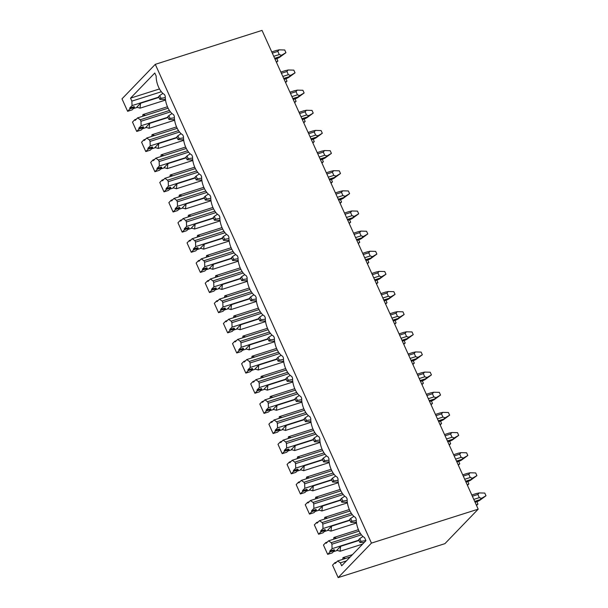 <?xml version="1.0" encoding="UTF-8"?>
<svg xmlns="http://www.w3.org/2000/svg" width="608" height="608" viewBox="0 0 608 608"><rect width="100%" height="100%" fill="white"/><g stroke="black" fill="none" stroke-linecap="round" stroke-linejoin="round"><path stroke-width="0.91" d="M127.619 111.294L129.998 108.832L129.656 108.08L134.17 106.643L134.505 107.396L132.134 109.858L127.619 111.294L121.995 98.846L155.283 64.342L371.45 543.104L338.162 577.6L332.546 565.151L334.924 562.689L336.46 562.195M155.283 64.342L262.033 30.4L478.2 509.154L371.45 543.104M327.674 554.367L330.053 551.904L329.711 551.152L334.225 549.716L334.567 550.468L332.188 552.93L327.674 554.367L323.448 545.011L325.827 542.549L327.37 542.055M329.711 551.152L332.09 548.69L331.93 544.198L331.246 542.693L328.548 540.839L326.169 543.301L325.827 542.549M318.584 534.227L320.963 531.764L320.621 531.012L325.128 529.576L325.47 530.328L323.091 532.79L318.584 534.227L314.359 524.871L316.738 522.409L318.273 521.915M320.621 531.012L323 528.55L322.833 524.058L322.156 522.553L319.451 520.699L317.072 523.161L316.738 522.409M309.487 514.087L311.866 511.624L311.524 510.872L316.038 509.436L316.38 510.188L314.002 512.65L309.487 514.087L305.262 504.731L307.64 502.269L309.183 501.775M311.524 510.872L313.903 508.41L313.743 503.918L313.059 502.413L310.361 500.559L307.982 503.021L307.64 502.269M300.398 493.947L302.776 491.484L302.434 490.732L306.941 489.296L307.283 490.048L304.904 492.518L300.398 493.947L296.172 484.591L298.551 482.129L300.086 481.642M302.434 490.732L304.813 488.27L304.646 483.778L303.97 482.273L301.264 480.419L298.885 482.881L298.551 482.129M291.3 473.807L293.679 471.344L293.337 470.592L297.852 469.156L298.186 469.908L295.815 472.378L291.3 473.807L287.075 464.451L289.454 461.989L290.996 461.502M293.337 470.592L295.716 468.13L295.556 463.638L294.872 462.133L292.174 460.279L289.796 462.741L289.454 461.989M282.211 453.667L284.59 451.204L284.248 450.452L288.754 449.016L289.096 449.768L286.718 452.238L282.211 453.667L277.985 444.311L280.364 441.849L281.899 441.362M284.248 450.452L286.626 447.99L286.459 443.498L285.783 441.993L283.077 440.139L280.698 442.601L280.364 441.849M273.114 433.527L275.492 431.064L275.15 430.312L279.665 428.876L279.999 429.628L277.628 432.098L273.114 433.527L268.888 424.171L271.267 421.709L272.81 421.222M275.15 430.312L277.529 427.85L277.37 423.358L276.686 421.853L273.988 419.999L271.609 422.461L271.267 421.709M264.024 413.387L266.395 410.924L266.061 410.172L270.568 408.736L270.91 409.488L268.531 411.958L264.024 413.387L259.798 404.031L262.177 401.569L263.712 401.082M266.061 410.172L268.44 407.71L268.272 403.226L267.596 401.713L264.89 399.859L262.512 402.321L262.177 401.569M254.927 393.247L257.306 390.784L256.964 390.032L261.478 388.596L261.812 389.348L259.441 391.818L254.927 393.247L250.701 383.891L253.08 381.429L254.623 380.942M256.964 390.032L259.342 387.57L259.175 383.086L258.499 381.573L255.801 379.719L253.422 382.181L253.08 381.429M245.837 373.107L248.208 370.644L247.874 369.892L252.381 368.456L252.723 369.208L250.344 371.678L245.837 373.107L241.612 363.751L243.99 361.289L245.526 360.802M247.874 369.892L250.253 367.43L250.086 362.946L249.402 361.433L246.704 359.579L244.325 362.041L243.99 361.289M236.74 352.967L239.119 350.504L238.777 349.752L243.291 348.316L243.626 349.076L241.254 351.538L236.74 352.967L232.514 343.611L234.893 341.149L236.436 340.662M238.777 349.752L241.156 347.29L240.988 342.806L240.312 341.293L237.614 339.439L235.235 341.901L234.893 341.149M227.65 332.834L230.022 330.364L229.687 329.612L234.194 328.176L234.536 328.936L232.157 331.398L227.65 332.834L223.425 323.471L225.804 321.009L227.339 320.522M229.687 329.612L232.066 327.15L231.899 322.666L231.215 321.153L228.517 319.299L226.138 321.761L225.804 321.009M218.553 312.694L220.932 310.224L220.59 309.472L225.104 308.036L225.439 308.796L223.068 311.258L218.553 312.694L214.328 303.331L216.706 300.869L218.249 300.382M220.59 309.472L222.969 307.01L222.802 302.526L222.125 301.013L219.427 299.159L217.048 301.621L216.706 300.869M209.464 292.554L211.835 290.084L211.5 289.332L216.007 287.896L216.349 288.656L213.97 291.118L209.464 292.554L205.238 283.191L207.617 280.729L209.152 280.242M211.5 289.332L213.879 286.87L213.712 282.386L213.028 280.881L210.33 279.019L207.951 281.481L207.617 280.729M200.366 272.414L202.745 269.944L202.403 269.192L206.918 267.763L207.252 268.516L204.881 270.978L200.366 272.414L196.141 263.059L198.52 260.589L200.062 260.102M202.403 269.192L204.782 266.73L204.615 262.246L203.938 260.741L201.24 258.879L198.862 261.341L198.52 260.589M191.277 252.274L193.648 249.804L193.314 249.052L197.82 247.623L198.162 248.376L195.784 250.838L191.277 252.274L187.051 242.919L189.43 240.449L190.965 239.962M193.314 249.052L195.692 246.59L195.525 242.106L194.841 240.601L192.143 238.739L189.764 241.201L189.43 240.449M182.18 232.134L184.558 229.664L184.216 228.912L188.731 227.483L189.065 228.236L186.694 230.698L182.18 232.134L177.954 222.779L180.333 220.309L181.876 219.822M184.216 228.912L186.595 226.45L186.428 221.966L185.752 220.461L183.054 218.599L180.675 221.061L180.333 220.309M173.09 211.994L175.461 209.524L175.127 208.772L179.634 207.343L179.976 208.096L177.597 210.558L173.09 211.994L168.864 202.639L171.243 200.169L172.778 199.682M175.127 208.772L177.506 206.31L177.338 201.826L176.654 200.321L173.956 198.459L171.578 200.921L171.243 200.169M163.993 191.854L166.372 189.384L166.03 188.632L170.544 187.203L170.878 187.956L168.507 190.418L163.993 191.854L159.767 182.499L162.146 180.029L163.689 179.542M166.03 188.632L168.408 186.17L168.241 181.686L167.565 180.181L164.867 178.319L162.488 180.789L162.146 180.029M154.903 171.714L157.274 169.252L156.94 168.492L161.447 167.063L161.789 167.816L159.41 170.278L154.903 171.714L150.678 162.359L153.056 159.889L154.592 159.402M156.94 168.492L159.319 166.03L159.152 161.546L158.468 160.041L155.77 158.179L153.391 160.649L153.056 159.889M145.806 151.574L148.185 149.112L147.843 148.352L152.357 146.923L152.692 147.676L150.32 150.138L145.806 151.574L141.58 142.219L143.959 139.749L145.502 139.262M147.843 148.352L150.222 145.89L150.054 141.406L149.378 139.901L146.68 138.039L144.301 140.509L143.959 139.749M136.716 131.434L139.088 128.972L138.753 128.212L143.26 126.783L143.602 127.536L141.223 129.998L136.716 131.434L132.491 122.079L134.87 119.616L136.405 119.122M138.753 128.212L141.124 125.75L140.965 121.266L140.281 119.761L137.583 117.899L135.204 120.369L134.87 119.616M129.656 108.08L132.035 105.61L131.868 101.126L130.53 98.154L154.782 73.021L156.172 76.106A13.361 6.209 -107.6 0 0 164.487 94.514L165.27 96.239A13.361 6.209 -107.6 0 0 173.576 114.654L174.359 116.379A13.361 6.209 -107.6 0 0 182.674 134.794L183.456 136.519A13.361 6.209 -107.6 0 0 191.763 154.934L192.546 156.659A13.361 6.209 -107.6 0 0 200.86 175.074L201.643 176.799A13.361 6.209 -107.6 0 0 209.95 195.214L210.733 196.939A13.361 6.209 -107.6 0 0 219.047 215.346L219.83 217.079A13.361 6.209 -107.6 0 0 228.137 235.486L228.92 237.219A13.361 6.209 -107.6 0 0 237.234 255.626L238.017 257.359A13.361 6.209 -107.6 0 0 246.324 275.766L247.106 277.499A13.361 6.209 -107.6 0 0 255.421 295.906L256.204 297.639A13.361 6.209 -107.6 0 0 264.51 316.046L265.293 317.779A13.361 6.209 -107.6 0 0 273.608 336.186L274.39 337.919A13.361 6.209 -107.6 0 0 282.697 356.326L283.48 358.059A13.361 6.209 -107.6 0 0 291.794 376.466L292.577 378.199A13.361 6.209 -107.6 0 0 300.884 396.606L301.667 398.339A13.361 6.209 -107.6 0 0 309.981 416.746L310.764 418.479A13.361 6.209 -107.6 0 0 319.071 436.886L319.854 438.619A13.361 6.209 -107.6 0 0 328.168 457.026L328.951 458.759A13.361 6.209 -107.6 0 0 337.258 477.166L338.04 478.899A13.361 6.209 -107.6 0 0 346.355 497.306L347.138 499.039A13.361 6.209 -107.6 0 0 355.444 517.446L356.227 519.179A13.361 6.209 -107.6 0 0 364.542 537.586L365.932 540.672L341.681 565.805L340.343 562.833L346.416 560.903M340.343 562.833L337.638 560.979L335.259 563.441L334.924 562.689M133.327 108.619L137.324 107.35M142.424 128.759L146.414 127.49M151.514 148.899L155.511 147.63M160.611 169.039L164.601 167.77M169.7 189.179L173.698 187.902M178.798 209.312L182.788 208.042M187.887 229.452L191.885 228.182M196.984 249.592L200.974 248.322M206.074 269.732L210.072 268.462M215.171 289.872L219.161 288.602M224.261 310.012L228.258 308.742M233.358 330.152L237.348 328.882M242.448 350.292L246.445 349.022M251.545 370.432L255.535 369.162M260.634 390.572L264.632 389.302M269.732 410.712L273.722 409.442M278.821 430.852L282.819 429.582M287.918 450.992L291.908 449.722M297.008 471.132L301.006 469.862M306.105 491.272L310.095 490.002M315.195 511.412L319.192 510.142M324.292 531.552L328.282 530.282M333.382 551.692L337.379 550.422M338.162 577.6L444.912 543.658L478.2 509.154M476.535 493.536L479.112 492.928L477.888 494.464L479.317 497.633L481.559 498.34L478.146 501.25M360.992 541.348L359.761 538.612L358.682 539.729L359.913 542.465L360.992 541.348L365.902 540.603M359.761 538.612L362.961 536.469M359.913 542.465L364.124 542.541M476.345 505.043L477.949 504.108L476.528 505.453M476.847 501.661L477.949 504.108M479.112 492.928L484.781 493.065L486.005 495.763L479.393 500.582L475.046 502.178M481.559 498.34L486.005 495.763M476.748 493.415L471.8 494.988M467.446 473.396L470.014 472.788L468.798 474.324L470.227 477.493L472.462 478.2L469.057 481.11M351.903 521.208L350.664 518.472L349.585 519.589L350.824 522.325L351.903 521.208L356.242 520.554M350.664 518.472L353.864 516.329M350.824 522.325L356.417 522.432M467.438 485.313L468.859 483.968L467.248 484.903M467.75 481.521L468.859 483.968M470.014 472.788L475.692 472.925L476.908 475.623L470.296 480.442L465.956 482.038M472.462 478.2L476.908 475.623M467.658 473.275L462.711 474.848M458.348 453.256L460.925 452.648L459.701 454.184L461.13 457.353L463.372 458.06L459.96 460.97M342.806 501.068L341.574 498.332L340.495 499.449L341.726 502.185L342.806 501.068L347.153 500.414M341.574 498.332L344.774 496.189M341.726 502.185L347.32 502.292M458.341 465.173L459.762 463.828L458.158 464.763M458.66 461.381L459.762 463.828M460.925 452.648L466.594 452.785L467.818 455.483L461.206 460.302L456.859 461.898M463.372 458.06L467.818 455.483M458.561 453.135L453.614 454.708M449.259 433.116L451.828 432.508L450.604 434.044L452.04 437.213L454.275 437.92L450.87 440.83M333.716 480.928L332.477 478.192L331.398 479.309L332.637 482.045L333.716 480.928L338.056 480.274M332.477 478.192L335.677 476.049M332.637 482.045L338.23 482.152M449.251 445.033L450.672 443.688L449.061 444.623M449.563 441.241L450.672 443.688M451.828 432.508L457.505 432.645L458.721 435.343L452.109 440.162L447.769 441.758M454.275 437.92L458.721 435.343M449.472 432.995L444.524 434.568M440.162 412.976L442.738 412.368L441.514 413.904L442.943 417.08L445.185 417.78L441.773 420.69M324.619 460.788L323.388 458.052L322.308 459.169L323.54 461.905L324.619 460.788L328.966 460.134M323.388 458.052L326.587 455.909M323.54 461.905L329.133 462.012M440.154 424.893L441.575 423.548L439.972 424.483M440.473 421.101L441.575 423.548M442.738 412.368L448.408 412.505L449.624 415.203L443.019 420.022L438.672 421.618M445.185 417.78L449.624 415.203M440.374 412.855L435.427 414.428M431.072 392.836L433.641 392.228L432.417 393.764L433.854 396.94L436.088 397.64L432.683 400.55M315.529 440.648L314.29 437.912L313.211 439.029L314.45 441.765L315.529 440.648L319.869 439.994M314.29 437.912L317.49 435.769M314.45 441.765L320.044 441.872M431.064 404.753L432.478 403.408L430.874 404.343M431.376 400.961L432.478 403.408M433.641 392.228L439.318 392.365L440.534 395.063L433.922 399.889L429.582 401.478M436.088 397.64L440.534 395.063M431.277 392.715L426.337 394.288M421.975 372.696L424.551 372.088L423.328 373.624L424.756 376.8L426.998 377.5L423.586 380.41M306.432 420.508L305.201 417.772L304.122 418.889L305.353 421.625L306.432 420.508L310.779 419.854M305.201 417.772L308.393 415.629M305.353 421.625L310.946 421.732M421.967 384.613L423.388 383.268L421.785 384.203M422.279 380.821L423.388 383.268M424.551 372.088L430.221 372.225L431.437 374.923L424.832 379.749L420.485 381.338M426.998 377.5L431.437 374.923M422.188 372.575L417.24 374.148M412.885 352.556L415.454 351.948L414.23 353.484L415.667 356.66L417.901 357.36L414.496 360.27M297.342 400.368L296.104 397.632L295.024 398.749L296.263 401.485L297.342 400.368L301.682 399.714M296.104 397.632L299.303 395.489M296.263 401.485L301.857 401.592M412.878 364.473L414.291 363.128L412.688 364.063M413.189 360.681L414.291 363.128M415.454 351.948L421.131 352.085L422.347 354.783L415.735 359.609L411.396 361.198M417.901 357.36L422.347 354.783M413.09 352.435L408.15 354.008M403.788 332.416L406.364 331.808L405.141 333.344L406.57 336.52L408.804 337.22L405.399 340.13M288.245 380.228L287.014 377.492L285.935 378.609L287.166 381.345L288.245 380.228L292.592 379.574M287.014 377.492L290.206 375.349M287.166 381.345L292.76 381.452M403.78 344.333L405.202 342.988L403.598 343.923M404.092 340.541L405.202 342.988M406.364 331.808L412.034 331.953L413.25 334.643L406.646 339.469L402.298 341.058M408.804 337.22L413.25 334.643M404.001 332.295L399.053 333.868M394.698 312.276L397.267 311.668L396.044 313.204L397.48 316.38L399.714 317.08L396.302 319.99M279.156 360.088L277.917 357.352L276.838 358.469L278.076 361.205L279.156 360.088L283.495 359.434M277.917 357.352L281.116 355.209M278.076 361.205L283.67 361.312M394.691 324.193L396.104 322.848L394.501 323.783M395.002 320.401L396.104 322.848M397.267 311.668L402.944 311.813L404.16 314.503L397.548 319.329L393.209 320.918M399.714 317.08L404.16 314.503M394.904 312.155L389.964 313.728M385.601 292.136L388.178 291.528L386.954 293.064L388.383 296.24L390.617 296.94L387.212 299.85M270.058 339.948L268.827 337.212L267.748 338.329L268.979 341.065L270.058 339.948L274.406 339.294M268.827 337.212L272.019 335.069M268.979 341.065L274.573 341.172M385.594 304.061L387.015 302.708L385.411 303.643M385.905 300.261L387.015 302.708M388.178 291.528L393.847 291.673L395.063 294.363L388.459 299.189L384.112 300.778M390.617 296.94L395.063 294.363M385.814 292.015L380.866 293.588M376.512 271.996L379.08 271.388L377.857 272.924L379.293 276.1L381.528 276.8L378.115 279.71M260.969 319.808L259.73 317.072L258.651 318.189L259.89 320.925L260.969 319.808L265.308 319.154M259.73 317.072L262.93 314.929M259.89 320.925L265.483 321.032M376.504 283.921L377.918 282.568L376.314 283.503M376.816 280.121L377.918 282.568M379.08 271.388L384.758 271.533L385.974 274.223L379.362 279.049L375.022 280.638M381.528 276.8L385.974 274.223M376.717 271.875L371.777 273.448M367.414 251.856L369.991 251.248L368.767 252.784L370.196 255.96L372.43 256.667L369.026 259.57M251.872 299.668L250.64 296.932L249.561 298.049L250.792 300.785L251.872 299.668L256.219 299.014M250.64 296.932L253.832 294.789M250.792 300.785L256.386 300.892M367.407 263.781L368.828 262.428L367.224 263.363M367.718 259.981L368.828 262.428M369.991 251.248L375.66 251.393L376.876 254.083L370.272 258.909L365.925 260.498M372.43 256.667L376.876 254.083M367.627 251.735L362.68 253.308M358.325 231.716L360.894 231.108L359.67 232.644L361.106 235.82L363.341 236.527L359.928 239.43M242.782 279.528L241.543 276.792L240.464 277.909L241.703 280.645L242.782 279.528L247.122 278.874M241.543 276.792L244.743 274.649M241.703 280.645L247.296 280.752M358.317 243.641L359.731 242.296L358.127 243.223M358.629 239.841L359.731 242.296M360.894 231.108L366.571 231.253L367.787 233.943L361.175 238.769L356.835 240.358M363.341 236.527L367.787 233.943M358.53 231.595L353.59 233.168M349.228 211.576L351.804 210.968L350.58 212.511L352.009 215.68L354.244 216.387L350.839 219.29M233.685 259.388L232.454 256.652L231.374 257.769L232.606 260.505L233.685 259.388L238.032 258.734M232.454 256.652L235.646 254.509M232.606 260.505L238.199 260.612M349.22 223.501L350.641 222.156L349.038 223.083M349.532 219.701L350.641 222.156M351.804 210.968L357.474 211.113L358.69 213.803L352.085 218.629L347.738 220.218M354.244 216.387L358.69 213.803M349.44 211.455L344.493 213.028M340.138 191.436L342.707 190.828L341.483 192.371L342.92 195.54L345.154 196.247L341.742 199.15M224.595 239.248L223.356 236.512L222.277 237.629L223.516 240.365L224.595 239.248L228.935 238.594M223.356 236.512L226.556 234.369M223.516 240.365L229.11 240.472M340.13 203.361L341.544 202.016L339.94 202.943M340.442 199.561L341.544 202.016M342.707 190.828L348.384 190.973L349.6 193.663L342.988 198.489L338.648 200.078M345.154 196.247L349.6 193.663M340.343 191.315L335.403 192.888M331.041 171.296L333.617 170.688L332.394 172.231L333.822 175.4L336.057 176.107L332.652 179.01M215.498 219.108L214.267 216.372L213.188 217.489L214.419 220.225L215.498 219.108L219.845 218.454M214.267 216.372L217.459 214.229M214.419 220.225L220.012 220.339M331.033 183.221L332.454 181.876L330.851 182.803M331.345 179.421L332.454 181.876M333.617 170.688L339.287 170.833L340.503 173.523L333.898 178.349L329.551 179.938M336.057 176.107L340.503 173.523M331.254 171.175L326.306 172.748M321.951 151.156L324.52 150.548L323.296 152.091L324.733 155.26L326.967 155.967L323.555 158.87M206.408 198.968L205.17 196.232L204.09 197.349L205.329 200.085L206.408 198.968L210.748 198.314M205.17 196.232L208.369 194.089M205.329 200.085L210.923 200.199M321.944 163.081L323.357 161.736L321.754 162.663M322.255 159.281L323.357 161.736M324.52 150.548L330.197 150.693L331.413 153.391L324.801 158.209L320.462 159.798M326.967 155.967L331.413 153.391M322.156 151.035L317.216 152.608M312.854 131.016L315.43 130.408L314.207 131.951L315.636 135.12L317.87 135.827L314.465 138.73M197.311 178.828L196.08 176.092L195.001 177.209L196.232 179.945L197.311 178.828L201.658 178.174M196.08 176.092L199.272 173.949M196.232 179.945L201.826 180.059M312.846 142.941L314.268 141.596L312.656 142.523M313.158 139.141L314.268 141.596M315.43 130.408L321.1 130.553L322.316 133.251L315.712 138.069L311.364 139.658M317.87 135.827L322.316 133.251M313.067 130.895L308.119 132.468M303.764 110.876L306.333 110.268L305.11 111.811L306.546 114.98L308.78 115.687L305.368 118.59M188.222 158.688L186.983 155.952L185.904 157.069L187.142 159.805L188.222 158.688L192.561 158.034M186.983 155.952L190.182 153.816M187.142 159.805L192.736 159.919M303.757 122.801L305.17 121.456L303.567 122.383M304.068 119.001L305.17 121.456M306.333 110.268L312.01 110.413L313.226 113.111L306.614 117.929L302.275 119.518M308.78 115.687L313.226 113.111M303.97 110.755L299.03 112.328M294.667 90.744L297.244 90.128L296.02 91.671L297.449 94.84L299.683 95.547L296.278 98.45M179.124 138.548L177.893 135.812L176.814 136.929L178.045 139.665L179.124 138.548L183.472 137.894M177.893 135.812L181.085 133.676M178.045 139.665L183.639 139.779M294.66 102.661L296.081 101.316L294.47 102.243M294.971 98.868L296.081 101.316M297.244 90.128L302.913 90.273L304.129 92.971L297.525 97.789L293.178 99.378M299.683 95.547L304.129 92.971M294.88 90.615L289.932 92.188M285.578 70.604L288.146 69.988L286.923 71.531L288.359 74.7L290.594 75.407L287.181 78.31M170.035 118.408L168.796 115.672L167.717 116.789L168.956 119.525L170.035 118.408L174.374 117.754M168.796 115.672L171.996 113.536M168.956 119.525L174.549 119.639M285.57 82.521L286.984 81.176L285.38 82.103M285.882 78.728L286.984 81.176M288.146 69.988L293.824 70.133L295.04 72.831L288.428 77.649L284.088 79.238M290.594 75.407L295.04 72.831M285.783 70.475L280.843 72.048M276.48 50.464L279.057 49.848L277.833 51.391L279.262 54.56L281.496 55.267L278.092 58.17M160.938 98.268L159.706 95.532L158.627 96.649L159.858 99.385L160.938 98.268L165.285 97.614M159.706 95.532L162.898 93.396M159.858 99.385L165.452 99.499M276.473 62.381L277.894 61.036L276.283 61.963M276.784 58.588L277.894 61.036M279.057 49.848L284.726 49.993L285.942 52.691L279.338 57.509L274.991 59.098M281.496 55.267L285.942 52.691M276.693 50.335L271.746 51.908M337.638 560.979L350.193 556.981M334.567 550.468L330.053 551.904M332.09 548.69L358.88 540.17M362.649 544.076L340.077 551.258L336.832 550.255L340.64 546.311L359.016 540.466M331.93 544.198L361.41 534.827M331.246 542.693L360.4 533.421M328.548 540.839L359.085 531.126M325.47 530.328L320.963 531.764M323 528.55L349.79 520.03M331.542 526.171L330.98 531.118L327.735 530.115L331.542 526.171L349.919 520.326M322.833 524.058L352.321 514.687M322.156 522.553L351.31 513.281M319.451 520.699L349.995 510.986M316.38 510.188L311.866 511.624M313.903 508.41L340.693 499.89M322.453 506.031L321.89 510.978L318.645 509.975L322.453 506.031L340.83 500.186M313.743 503.918L343.224 494.547M313.059 502.413L342.213 493.141M310.361 500.559L340.898 490.846M307.283 490.048L302.776 491.484M304.813 488.27L331.603 479.75M313.356 485.891L312.793 490.838L309.548 489.835L313.356 485.891L331.732 480.046M304.646 483.778L334.134 474.407M303.97 482.273L333.123 473.001M301.264 480.419L331.808 470.706M298.186 469.908L293.679 471.344M295.716 468.13L322.506 459.61M304.266 465.751L303.704 470.698L300.458 469.695L304.266 465.751L322.643 459.906M295.556 463.638L325.037 454.267M294.872 462.133L324.026 452.861M292.174 460.279L322.711 450.566M289.096 449.768L284.59 451.204M286.626 447.99L313.416 439.47M295.169 445.611L294.606 450.558L291.361 449.555L295.169 445.611L313.546 439.766M286.459 443.498L315.947 434.127M285.783 441.993L314.936 432.721M283.077 440.139L313.622 430.426M279.999 429.628L275.492 431.064M277.529 427.85L304.319 419.33M286.072 425.471L285.517 430.418L282.272 429.415L286.072 425.471L304.456 419.626M277.37 423.358L306.85 413.987M276.686 421.853L305.839 412.581M273.988 419.999L304.524 410.286M270.91 409.488L266.395 410.924M268.44 407.71L295.23 399.19M276.982 405.331L276.42 410.278L273.174 409.275L276.982 405.331L295.359 399.486M268.272 403.226L297.76 393.847M267.596 401.713L296.75 392.441M264.89 399.859L295.435 390.146M261.812 389.348L257.306 390.784M259.342 387.57L286.132 379.05M267.885 385.191L267.33 390.138L264.085 389.135L267.885 385.191L286.269 379.346M259.175 383.086L288.663 373.707M258.499 381.573L287.652 372.301M255.801 379.719L286.338 370.006M252.723 369.208L248.208 370.644M250.253 367.43L277.043 358.91M258.795 365.051L258.233 369.998L254.988 368.995L258.795 365.051L277.172 359.206M250.086 362.946L279.574 353.567M249.402 361.433L278.563 352.169M246.704 359.579L277.248 349.866M243.626 349.076L239.119 350.504M241.156 347.29L267.946 338.77M249.698 344.911L249.143 349.858L245.898 348.855L249.698 344.911L268.082 339.066M240.988 342.806L270.476 333.427M240.312 341.293L269.466 332.029M237.614 339.439L268.151 329.726M234.536 328.936L230.022 330.364M232.066 327.15L258.856 318.63M240.608 324.771L240.046 329.718L236.801 328.715L240.608 324.771L258.985 318.926M231.899 322.666L261.387 313.287M231.215 321.153L260.376 311.889M228.517 319.299L259.061 309.586M225.439 308.796L220.932 310.224M222.969 307.01L249.759 298.49M231.511 304.631L230.956 309.578L227.711 308.575L231.511 304.631L249.896 298.786M222.802 302.526L252.29 293.147M222.125 301.013L251.279 291.749M219.427 299.159L249.964 289.446M216.349 288.656L211.835 290.084M213.879 286.87L240.669 278.35M222.422 284.491L221.859 289.438L218.614 288.435L222.422 284.491L240.798 278.646M213.712 282.386L243.2 273.007M213.028 280.881L242.189 271.609M210.33 279.019L240.874 269.306M207.252 268.516L202.745 269.944M204.782 266.73L231.572 258.21M213.324 264.351L212.77 269.298L209.524 268.295L213.324 264.351L231.709 258.506M204.615 262.246L234.103 252.867M203.938 260.741L233.092 251.469M201.24 258.879L231.777 249.166M198.162 248.376L193.648 249.804M195.692 246.59L222.482 238.07M204.235 244.211L203.672 249.158L200.427 248.155L204.235 244.211L222.612 238.366M195.525 242.106L225.013 232.727M194.841 240.601L224.002 231.329M192.143 238.739L222.688 229.026M189.065 228.236L184.558 229.664M186.595 226.45L213.385 217.93M195.138 224.071L194.583 229.018L191.338 228.015L195.138 224.071L213.522 218.226M186.428 221.966L215.916 212.587M185.752 220.461L214.905 211.189M183.054 218.599L213.59 208.886M179.976 208.096L175.461 209.524M177.506 206.31L204.296 197.79M186.048 203.938L185.486 208.878L182.24 207.875L186.048 203.938L204.425 198.086M177.338 201.826L206.826 192.447M176.654 200.321L205.816 191.049M173.956 198.459L204.501 188.746M170.878 187.956L166.372 189.384M168.408 186.17L195.198 177.65M176.951 183.798L176.396 188.738L173.151 187.735L176.951 183.798L195.335 177.954M168.241 181.686L197.729 172.307M167.565 180.181L196.718 170.909M164.867 178.319L195.404 168.606M161.789 167.816L157.274 169.252M159.319 166.03L186.109 157.51M167.861 163.658L167.299 168.598L164.054 167.595L167.861 163.658L186.238 157.814M159.152 161.546L188.64 152.167M158.468 160.041L187.629 150.769M155.77 158.179L186.314 148.466M152.692 147.676L148.185 149.112M150.222 145.89L177.012 137.37M158.764 143.518L158.209 148.458L154.964 147.455L158.764 143.518L177.148 137.674M150.054 141.406L179.542 132.027M149.378 139.901L178.532 130.629M146.68 138.039L177.217 128.334M143.602 127.536L139.088 128.972M141.124 125.75L167.914 117.23M149.674 123.378L149.112 128.318L145.867 127.315L149.674 123.378L168.051 117.534M140.965 121.266L170.453 111.887M140.281 119.761L169.442 110.489M137.583 117.899L168.127 108.194M134.505 107.396L129.998 108.832M132.035 105.61L158.825 97.09M140.577 103.238L140.022 108.178L136.777 107.175L140.577 103.238L158.962 97.394M131.868 101.126L161.356 91.747M130.53 98.154L159.501 88.943M140.022 108.178L165.536 100.069M142.698 116.272L142.903 114.562L167.458 106.757M142.903 114.562L145.578 115.36M149.112 128.318L174.625 120.209M151.795 136.412L151.992 134.702L176.556 126.897M151.992 134.702L154.668 135.5M158.209 148.458L183.722 140.349M160.884 156.552L161.09 154.842L185.645 147.037M161.09 154.842L163.765 155.64M167.299 168.598L192.812 160.489M169.982 176.692L170.187 174.982L194.742 167.177M170.187 174.982L172.854 175.78M176.396 188.738L201.909 180.629M179.079 196.832L179.276 195.122L203.832 187.317M179.276 195.122L181.952 195.92M185.486 208.878L210.999 200.769M188.168 216.972L188.374 215.262L212.929 207.457M188.374 215.262L191.041 216.06M194.583 229.018L220.096 220.909M197.266 237.112L197.463 235.402L222.019 227.59M197.463 235.402L200.138 236.2M203.672 249.158L229.186 241.049M206.355 257.252L206.56 255.542L231.116 247.73M206.56 255.542L209.228 256.34M212.77 269.298L238.283 261.189M215.452 277.392L215.65 275.682L240.206 267.87M215.65 275.682L218.325 276.48M221.859 289.438L247.372 281.322M224.542 297.532L224.747 295.822L249.303 288.01M224.747 295.822L227.415 296.62M230.956 309.578L256.47 301.462M233.639 317.672L233.837 315.962L258.392 308.15M233.837 315.962L236.512 316.76M240.046 329.718L265.559 321.602M242.729 337.812L242.934 336.102L267.49 328.29M242.934 336.102L245.602 336.9M249.143 349.858L274.656 341.742M251.826 357.952L252.024 356.242L276.579 348.43M252.024 356.242L254.699 357.04M258.233 369.998L283.746 361.882M260.916 378.092L261.121 376.382L285.676 368.57M261.121 376.382L263.788 377.18M267.33 390.138L292.843 382.022M270.013 398.232L270.21 396.522L294.766 388.71M270.21 396.522L272.886 397.32M276.42 410.278L301.933 402.162M279.102 418.372L279.308 416.662L303.863 408.85M279.308 416.662L281.975 417.46M285.517 430.418L311.03 422.302M288.2 438.512L288.397 436.802L312.953 428.99M288.397 436.802L291.072 437.593M294.606 450.558L320.12 442.442M297.289 458.652L297.494 456.942L322.05 449.13M297.494 456.942L300.162 457.733M303.704 470.698L329.217 462.582M306.386 478.792L306.584 477.082L331.14 469.27M306.584 477.082L309.259 477.873M312.793 490.838L338.306 482.722M315.476 498.932L315.681 497.222L340.237 489.41M315.681 497.222L318.349 498.013M321.89 510.978L347.404 502.862M324.573 519.072L324.771 517.355L349.326 509.55M324.771 517.355L327.446 518.153M330.98 531.118L356.493 523.002M333.663 539.212L333.868 537.495L358.424 529.69M333.868 537.495L336.536 538.293M340.64 546.311L340.077 551.258M352.488 554.61L342.958 557.635L345.633 558.433M342.76 559.352L342.958 557.635M473.792 499.396L479.317 497.633M472.363 496.219L477.888 494.464M474.688 501.38L479.4 499.875M464.702 479.256L470.227 477.493M463.266 476.079L468.798 474.324M465.591 481.24L470.311 479.742M455.605 459.116L461.13 457.353M454.176 455.939L459.701 454.184M456.502 461.1L461.214 459.602M446.515 438.976L452.04 437.213M445.079 435.799L450.604 434.044M447.404 440.96L452.124 439.462M437.418 418.836L442.943 417.08M435.989 415.659L441.514 413.904M438.315 420.82L443.027 419.322M428.328 398.696L433.854 396.94M426.892 395.527L432.417 393.764M429.218 400.68L433.937 399.182M419.231 378.556L424.756 376.8M417.802 375.387L423.328 373.624M420.128 380.54L424.84 379.042M410.142 358.416L415.667 356.66M408.705 355.247L414.23 353.484M411.031 360.4L415.75 358.902M401.044 338.276L406.57 336.52M399.616 335.107L405.141 333.344M401.941 340.26L406.653 338.762M391.955 318.136L397.48 316.38M390.518 314.967L396.044 313.204M392.844 320.12L397.564 318.622M382.858 297.996L388.383 296.24M381.429 294.827L386.954 293.064M383.754 299.98L388.466 298.482M373.768 277.856L379.293 276.1M372.332 274.687L377.857 272.924M374.657 279.84L379.377 278.342M364.671 257.716L370.196 255.96M363.242 254.547L368.767 252.784M365.568 259.7L370.28 258.202M355.581 237.576L361.106 235.82M354.145 234.407L359.67 232.644M356.47 239.56L361.19 238.062M346.484 217.436L352.009 215.68M345.055 214.267L350.58 212.511M347.381 219.42L352.093 217.922M337.394 197.296L342.92 195.54M335.958 194.127L341.483 192.371M338.284 199.28L343.003 197.782M328.297 177.156L333.822 175.4M326.868 173.987L332.394 172.231M329.194 179.14L333.906 177.642M319.208 157.016L324.733 155.26M317.771 153.847L323.296 152.091M320.097 159L324.816 157.502M310.11 136.876L315.636 135.12M308.682 133.707L314.207 131.951M311.007 138.86L315.719 137.362M301.021 116.736L306.546 114.98M299.584 113.567L305.11 111.811M301.91 118.72L306.63 117.222M291.924 96.596L297.449 94.84M290.495 93.427L296.02 91.671M292.82 98.58L297.532 97.082M282.826 76.456L288.359 74.7M281.398 73.287L286.923 71.531M283.723 78.44L288.443 76.942M273.737 56.316L279.262 54.56M272.308 53.147L277.833 51.391M274.634 58.3L279.346 56.802M475.068 502.223L478.101 501.258M465.979 482.083L469.004 481.118M456.882 461.943L459.914 460.978M447.792 441.803L450.817 440.838M438.695 421.663L441.727 420.698M429.605 401.523L432.63 400.558M420.508 381.383L423.54 380.418M411.418 361.243L414.443 360.278M402.321 341.103L405.354 340.146M393.232 320.963L396.256 320.006M384.134 300.823L387.167 299.866M375.045 280.683L378.07 279.726M365.948 260.543L368.98 259.586M356.858 240.403L359.883 239.446M347.761 220.263L350.793 219.306M338.671 200.131L341.696 199.166M329.574 179.991L332.606 179.026M320.484 159.851L323.509 158.886M311.387 139.711L314.42 138.746M302.298 119.571L305.322 118.606M293.2 99.431L296.233 98.466M284.111 79.291L287.136 78.326M275.014 59.151L278.046 58.186"/></g></svg>

